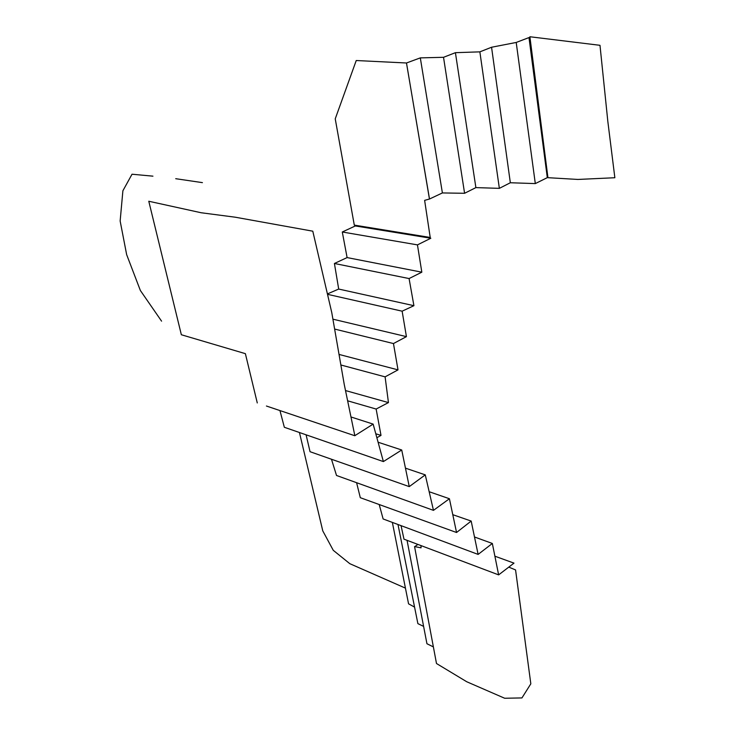 <?xml version="1.0" encoding="UTF-8"?>
<svg xmlns="http://www.w3.org/2000/svg" width="735" height="735" viewBox="0 0 735 735"><rect width="100%" height="100%" fill="white"/><g stroke="black" fill="none" stroke-linecap="round" stroke-linejoin="round"><path stroke-width="1.1" d="M279.952 410.571L284.344 427.283L383.385 461.58L373.141 424.104L350.972 416.965L373.141 424.104L354.84 435.68M257.278 402.945L245.38 353.664L181.352 334.747L148.782 201.252L201.133 212.746L235.218 217.202L312.788 231.185L331.761 312.559L344.246 384.46L354.858 435.754L266.428 406.023M306.091 434.817L310.051 451.703L409.257 486.616L401.723 449.995L378.102 442.231L401.723 449.995L383.385 461.58L284.344 427.283M331.476 459.246L336.52 475.481L433.466 510.356L425.271 474.865L405.463 468.149L425.271 474.865L409.257 486.616L310.051 451.703M356.594 482.702L360.306 497.696L456.545 532.498L449.416 498.734L429.166 491.724L449.416 498.734L433.466 510.356L336.52 475.481M379.196 504.532L383.128 518.956L478.117 554.411L471.181 521.06L452.788 514.684L471.181 521.06L456.545 532.498L360.306 497.696M401.044 525.635L403.984 539.168L498.633 574.88L492.34 543.468L474.498 536.982L492.34 543.468L478.117 554.411L383.128 518.956M494.894 556.193L513.986 563.129L498.633 574.88L403.984 539.168M426.943 643.741L407.052 540.326L426.943 643.741L433.374 646.901M417.912 544.424L414.779 546.61M417.884 623.629L397.984 524.496L417.884 623.629L423.608 626.395M408.559 603.83L392.361 522.401L408.559 603.83L414.568 607.101M376.871 437.738L381.006 435.396L375.787 433.779L381.006 435.396L376.136 409.046L347.627 400.805L376.136 409.046L388.447 402.587L385.103 376.853L340.856 364.983L385.103 376.853L398.012 369.87L393.464 343.557L334.627 329.06L393.464 343.557L406.427 336.63L402.128 311.181L327.507 294.322L402.128 311.181L413.915 305.687L409.083 278.556L334.416 263.479L338.697 289.057L413.915 305.687L338.697 289.057L327.415 293.926M345.505 390.551L388.447 402.587L345.505 390.551M339.028 354.426L398.012 369.87L339.028 354.426M332.909 319.174L406.427 336.63L332.909 319.174M347.104 257.581L421.826 272.18L417.452 244.884L342.289 231.994L347.104 257.581L421.826 272.18L409.083 278.556L334.416 263.479L347.104 257.581M355.327 225.948L430.829 238.241L417.452 244.884L342.289 231.994L355.327 225.948M442.396 192.938L464.584 193.287L443.527 57.302L420.31 57.881L442.396 192.938L429.451 199.047L406.492 62.98L420.31 57.881L442.396 192.938M475.885 187.609L499.359 188.353L479.863 51.854L455.415 52.681L475.885 187.609L464.584 193.287L443.527 57.302L455.415 52.681L475.885 187.609M510.338 182.749L535.31 183.594L516.209 42.455L491.559 47.242L510.338 182.749L499.359 188.353L479.863 51.854L491.559 47.242L510.338 182.749M528.989 37.568L547.309 177.65L535.31 183.594L516.209 42.455L528.989 37.568M508.776 567.117L515.566 569.928L530.826 683.816L521.942 697.928L504.669 698.25L466.743 681.749L436.489 663.512L414.558 546.564L421.045 547.851L421.008 545.591M299.439 432.511L322.775 530.881L333.267 550.322L349.823 563.69L405.435 588.129M429.506 199.029L406.473 62.989L356.236 60.527L335.233 118.85L354.298 225.112L430.214 237.46L424.628 200.361L429.442 199.038M529.889 36.75L599.99 45.313L607.836 121.486L614.855 177.732L577.894 179.441L547.942 177.686L529.889 36.75M161.571 321.149L140.367 290.49L126.65 254.632L120.145 220.987L122.892 190.778L132.024 174.223L152.935 176.161M202.419 182.638L175.72 178.697"/></g></svg>
